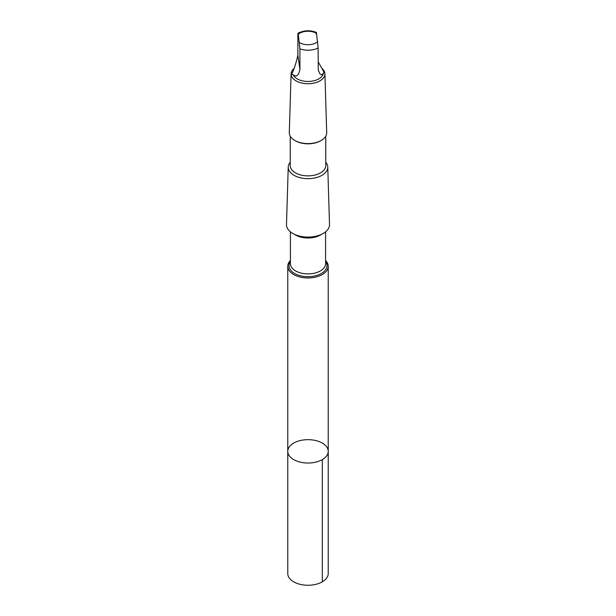 <?xml version="1.0" encoding="UTF-8"?>
<svg xmlns="http://www.w3.org/2000/svg" width="616" height="616" viewBox="0 0 616 616"><rect width="100%" height="100%" fill="white"/><g stroke="black" fill="none" stroke-linecap="round" stroke-linejoin="round"><path stroke-width="0.92" d="M327.858 449.118A20.228 11.681 180 0 1 328.228 451.351A20.228 11.681 180 0 1 308 463.032A20.228 11.681 180 0 1 287.772 451.351A20.228 11.681 180 0 1 306.06 439.724A20.228 11.681 180 0 1 327.858 449.118M287.772 573.573A20.228 11.681 0 0 0 288.142 575.806A20.228 11.681 0 0 0 309.94 585.2A20.228 11.681 0 0 0 328.228 573.573L328.228 451.351A20.228 11.681 180 0 1 308 463.032A20.228 11.681 180 0 1 287.772 451.351L287.772 573.573M293.139 74.721C296.381 77.416 298.637 75.622 299.915 69.354L299.915 48.88L298.283 34.25C298.052 32.748 297.913 32.925 297.867 34.773L297.867 55.248C296.565 61.254 294.856 66.836 292.746 72.003C291.56 73.866 291.691 74.775 293.139 74.721A15.292 8.832 -0 0 0 309.278 81.435A15.292 8.832 -0 0 0 323.254 73.266L324.055 72.85L323.7 71.618L318.133 61.754M316.085 33.895C316.131 32.04 316.27 31.87 316.509 33.372L318.133 48.002L318.249 70.093L320.112 74.128L321.791 74.836L323.254 73.266M316.509 33.372A11.665 6.73 -0 0 0 298.283 34.25C298.052 32.748 297.913 32.925 297.867 34.773M290.405 260.53A20.228 11.681 0 0 0 287.772 266.289A20.228 11.681 0 0 0 308 277.97A20.228 11.681 0 0 0 328.228 266.289A20.228 11.681 0 0 0 327.858 264.056A20.228 11.681 0 0 0 325.595 260.53M290.244 162.247A19.766 11.411 -0 0 0 288.242 167.052L286.486 224.447A21.514 12.42 -0 0 0 308 237.091A21.514 12.42 -0 0 0 329.514 224.447L327.758 167.052A19.766 11.411 -0 0 0 327.396 165.073A19.766 11.411 -0 0 0 325.756 162.247M288.242 167.052A19.766 11.411 -0 0 0 308 178.663A19.766 11.411 -0 0 0 327.758 167.052M290.244 136.213L290.244 165.612A17.756 10.249 -0 0 0 308 175.868A17.756 10.249 -0 0 0 325.756 165.612L325.756 136.213M293.539 68.9A16.909 9.764 -0 0 0 291.091 73.781L289.297 132.617A18.711 10.803 -0 0 0 294.771 140.44L295.449 140.833A17.756 10.249 -0 0 0 320.551 140.833L321.229 140.44A18.711 10.803 -0 0 0 326.703 132.617L324.909 73.781A16.909 9.764 -0 0 0 324.601 72.087A16.909 9.764 -0 0 0 321.891 68.391M294.771 140.44A18.711 10.803 -0 0 0 321.229 140.44M291.091 73.781A16.909 9.764 -0 0 0 308 83.722A16.909 9.764 -0 0 0 324.909 73.781M322.307 459.605L322.307 581.835M290.405 261.569A19.004 10.973 -0 0 0 306.152 276.63A19.004 10.973 -0 0 0 326.649 263.617A19.004 10.973 -0 0 0 325.595 261.569M290.405 231.816L290.405 263.725A17.595 10.156 -0 0 0 308 273.881A17.595 10.156 -0 0 0 325.595 263.725L325.595 231.816M294.425 234.303A17.595 10.156 -0 0 0 321.575 234.303M299.915 48.88A15.292 8.832 -0 0 0 318.133 48.002M299.491 42.581A11.665 6.73 -0 0 0 317.717 41.703M299.915 69.354L297.867 55.248M316.239 32.363C309.887 29.992 303.804 30.284 297.998 33.249M287.772 266.289L287.772 451.351M328.228 266.289L328.228 451.351"/></g></svg>
